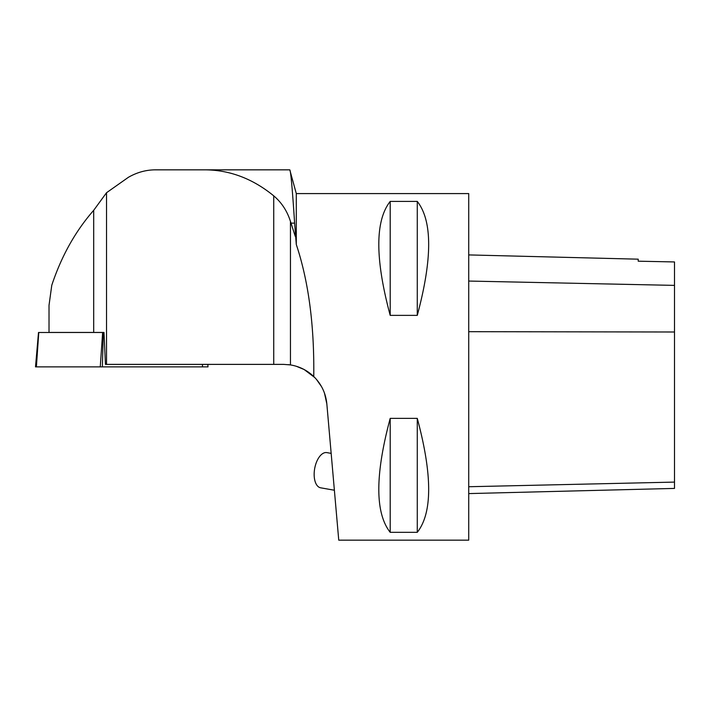 <?xml version="1.0" encoding="UTF-8"?>
<svg xmlns="http://www.w3.org/2000/svg" width="710" height="710" viewBox="0 0 710 710"><rect width="100%" height="100%" fill="white"/><g stroke="black" fill="none" stroke-linecap="round" stroke-linejoin="round"><path stroke-width="1.06" d="M207.808 364.381L208.021 366.875L35.5 366.875L38.509 332.484L103.997 332.484M49.017 305.353L49.017 332.431L103.988 332.431L105.444 364.381L106.535 364.381L106.535 192.721L93.693 210.32C75.402 231.194 61.433 256.168 51.777 285.251L49.017 305.353M106.535 192.721L128.439 177.278C137.03 172.361 146.012 169.876 155.392 169.841L289.786 169.841C290.736 170.746 292.351 188.514 294.623 223.135L296.292 244.506C308.575 281.408 314.397 325.411 313.749 376.522C321.444 384.145 325.801 393.278 326.84 403.928L338.75 540.159L468.724 540.159L468.724 193.582L296.292 193.582L296.292 244.506M106.535 364.381L283.68 364.381L290.452 364.913L290.452 221.387C287.168 211.021 281.595 202.501 273.732 195.845C252.795 178.734 229.969 170.063 205.261 169.841L155.392 169.841M326.84 403.928L324.479 393.145M321.488 386.568L316.376 379.291M314.858 377.631L304.137 369.519L296.292 366.262M390.198 418.376L417.276 418.376C432.461 474.963 432.461 512.948 417.276 532.331L390.198 532.331C375.013 512.948 375.013 474.963 390.198 418.376L390.198 532.331M390.198 201.418L417.276 201.418C432.461 220.801 432.461 258.786 417.276 315.373L390.198 315.373C375.013 258.786 375.013 220.801 390.198 201.418L390.198 315.373M296.292 193.582L289.786 169.841L205.261 169.841M289.724 364.807L288.5 364.647M313.749 376.522C307.173 370.274 299.407 366.413 290.452 364.913M468.724 493.592L674.5 488.418L674.5 261.946L638.219 261.191L638.219 259.177L468.724 254.917M417.276 418.376L417.276 532.331M417.276 201.418L417.276 315.373M290.452 221.387L291.02 223.135L294.623 223.135M295.262 236.332L291.02 223.135M331.162 453.37L326.84 452.616A17.874 9.203 100 0 0 314.672 468.609A17.874 9.203 100 0 0 320.636 487.805L334.383 490.237M141.148 366.875L36.396 366.875L141.148 366.875M102.639 332.484L100.261 366.875L100.944 366.875M202.43 366.875L202.501 364.381M103.278 332.484L102.373 366.875M38.775 332.484L36.387 366.875M93.693 332.431L93.693 210.32M674.5 482.099L468.724 486.732M674.5 331.996L468.724 331.685M674.5 285.385L468.724 281.053M273.732 364.381L273.732 195.845"/></g></svg>
